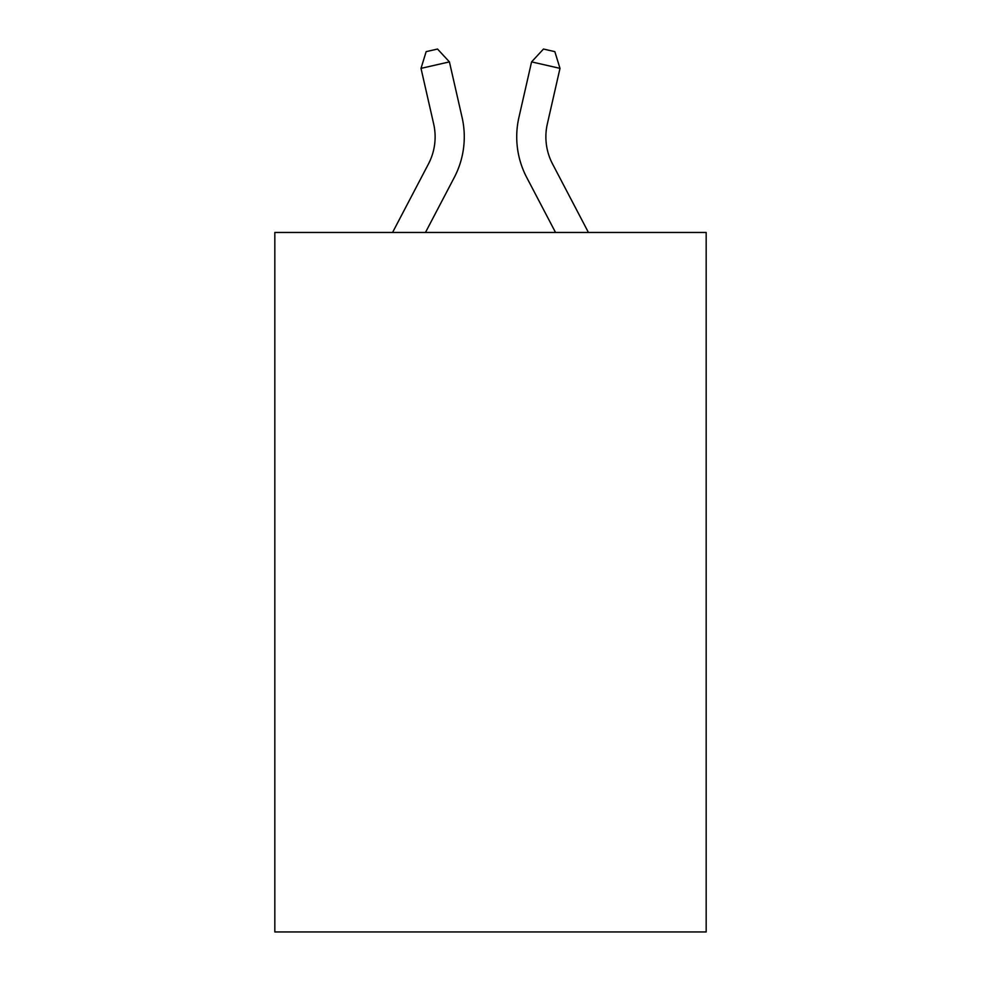 <?xml version="1.0" encoding="UTF-8"?>
<svg xmlns="http://www.w3.org/2000/svg" width="981" height="981" viewBox="0 0 981 981"><rect width="100%" height="100%" fill="white"/><g stroke="black" fill="none" stroke-linecap="round" stroke-linejoin="round"><path stroke-width="1.47" d="M706.173 232.472L706.173 931.95L274.827 931.95L274.827 232.472L706.173 232.472M392.559 232.472L428.464 163.925A58.296 58.296 0 0 0 433.663 123.925L421.008 68.363L449.421 61.889L462.088 117.45A87.432 87.432 0 0 1 454.289 177.451L425.46 232.472M588.441 232.472L552.536 163.925A58.296 58.296 0 0 1 547.337 123.925L559.992 68.363L531.579 61.889L518.912 117.45A87.432 87.432 0 0 0 526.711 177.451L555.54 232.472M552.536 163.925A58.296 58.296 0 0 1 547.337 123.925A58.296 58.296 0 0 0 552.536 163.925A58.296 58.296 0 0 1 547.337 123.925A58.296 58.296 0 0 0 552.536 163.925A58.296 58.296 0 0 1 547.337 123.925A58.296 58.296 0 0 0 552.536 163.925M531.579 61.889L518.912 117.45L531.579 61.889L518.912 117.45L531.579 61.889L518.912 117.45L531.579 61.889L543.474 49.05L554.841 51.637L559.992 68.363M428.464 163.925A58.296 58.296 0 0 0 433.663 123.925M421.008 68.363L426.159 51.637L437.526 49.05L449.421 61.889"/></g></svg>
